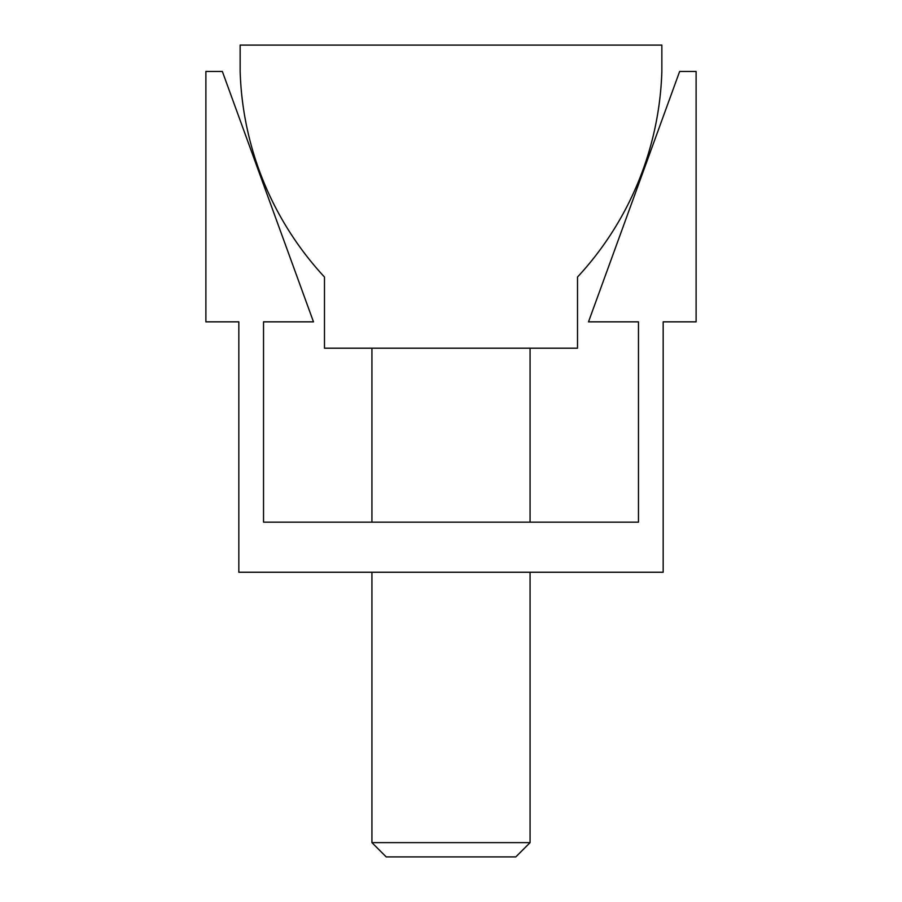 <?xml version="1.0" encoding="UTF-8"?>
<svg xmlns="http://www.w3.org/2000/svg" width="902" height="902" viewBox="0 0 902 902"><rect width="100%" height="100%" fill="white"/><g stroke="black" fill="none" stroke-linecap="round" stroke-linejoin="round"><path stroke-width="1.35" d="M238.827 572.24L238.827 321.845L205.881 321.845L205.881 71.461L222.354 71.461L313.49 321.845L263.531 321.845L263.531 522.168L638.469 522.168L638.469 321.845L588.51 321.845L679.646 71.461L696.118 71.461L696.118 321.845L663.173 321.845L663.173 572.24L238.827 572.24M577.517 348.206L324.483 348.206L324.483 277.038A316.579 316.579 0 0 1 240.146 71.461L240.146 45.1L661.854 45.1L661.854 71.461A316.579 316.579 0 0 1 577.517 277.038L577.517 348.206M530.072 572.24L530.072 842.637L515.809 856.9L386.191 856.9L371.928 842.637L371.928 572.24M530.072 842.637L371.928 842.637M530.072 348.206L530.072 522.168M371.928 522.168L371.928 348.206"/></g></svg>
